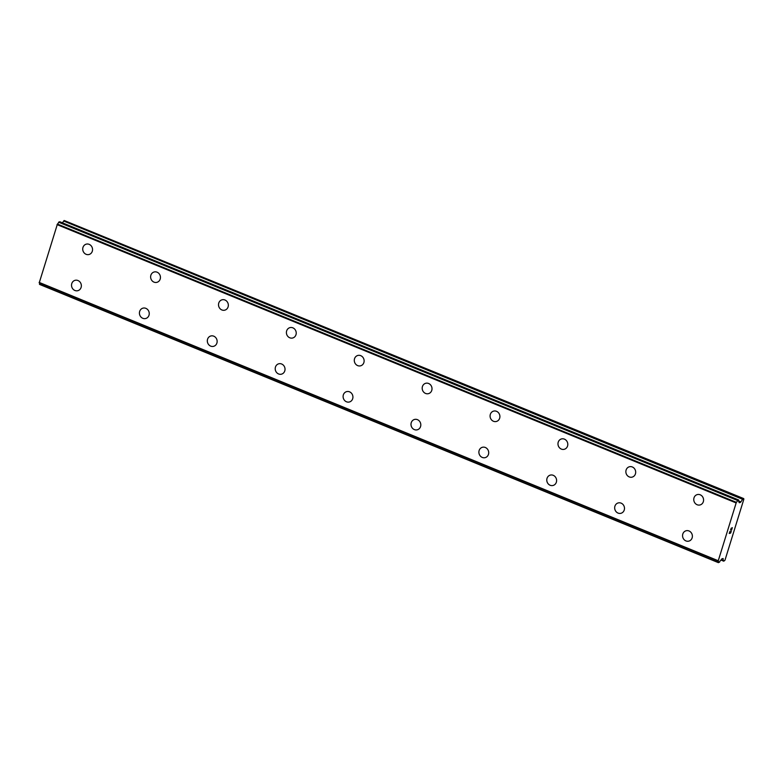 <?xml version="1.0" encoding="UTF-8"?>
<svg xmlns="http://www.w3.org/2000/svg" width="783" height="783" viewBox="0 0 783 783"><rect width="100%" height="100%" fill="white"/><g stroke="black" fill="none" stroke-linecap="round" stroke-linejoin="round"><path stroke-width="1.17" d="M89.076 254.495A5.364 4.874 74.5 0 1 86.101 254.299A5.364 4.874 74.5 0 1 82.724 249.014A5.364 4.874 74.5 0 1 86.208 244.159A5.364 4.874 74.5 0 1 89.174 244.355A5.364 4.874 74.5 0 1 92.551 249.65A5.364 4.874 74.5 0 1 89.076 254.495A5.364 4.874 74.5 0 1 86.101 254.309A5.364 4.874 74.5 0 1 82.724 249.014A5.364 4.874 74.5 0 1 86.208 244.169M156.962 282.32A5.364 4.874 74.5 0 1 153.997 282.134A5.364 4.874 74.5 0 1 150.62 276.839A5.364 4.874 74.5 0 1 154.104 271.995A5.364 4.874 74.5 0 1 157.07 272.181A5.364 4.874 74.5 0 1 160.446 277.476A5.364 4.874 74.5 0 1 156.962 282.32A5.364 4.874 74.5 0 1 153.987 282.134A5.364 4.874 74.5 0 1 150.62 276.839A5.364 4.874 74.5 0 1 154.094 271.995M224.858 310.146A5.364 4.874 74.5 0 1 221.883 309.96A5.364 4.874 74.5 0 1 218.516 304.665A5.364 4.874 74.5 0 1 221.99 299.82A5.364 4.874 74.5 0 1 224.966 300.006A5.364 4.874 74.5 0 1 228.342 305.301A5.364 4.874 74.5 0 1 224.858 310.146A5.364 4.874 74.5 0 1 221.883 309.96A5.364 4.874 74.5 0 1 218.506 304.665A5.364 4.874 74.5 0 1 221.99 299.82M292.754 337.972A5.364 4.874 74.5 0 1 289.779 337.786A5.364 4.874 74.5 0 1 286.402 332.491A5.364 4.874 74.5 0 1 289.886 327.646A5.364 4.874 74.5 0 1 292.852 327.832A5.364 4.874 74.5 0 1 296.228 333.127A5.364 4.874 74.5 0 1 292.744 337.982A5.364 4.874 74.5 0 1 289.779 337.786A5.364 4.874 74.5 0 1 286.402 332.491A5.364 4.874 74.5 0 1 289.886 327.646M360.64 365.808A5.364 4.874 74.5 0 1 357.674 365.612A5.364 4.874 74.5 0 1 354.298 360.317A5.364 4.874 74.5 0 1 357.772 355.472A5.364 4.874 74.5 0 1 360.748 355.668A5.364 4.874 74.5 0 1 364.124 360.953A5.364 4.874 74.5 0 1 360.64 365.808A5.364 4.874 74.5 0 1 357.665 365.612A5.364 4.874 74.5 0 1 354.288 360.317A5.364 4.874 74.5 0 1 357.772 355.472M428.536 393.634A5.364 4.874 74.5 0 1 425.56 393.438A5.364 4.874 74.5 0 1 422.184 388.143A5.364 4.874 74.5 0 1 425.668 383.298A5.364 4.874 74.5 0 1 428.634 383.494A5.364 4.874 74.5 0 1 432.01 388.779A5.364 4.874 74.5 0 1 428.536 393.634A5.364 4.874 74.5 0 1 425.56 393.438A5.364 4.874 74.5 0 1 422.184 388.143A5.364 4.874 74.5 0 1 425.668 383.298M496.422 421.46A5.364 4.874 74.5 0 1 493.456 421.264A5.364 4.874 74.5 0 1 490.08 415.969A5.364 4.874 74.5 0 1 493.554 411.124A5.364 4.874 74.5 0 1 496.53 411.32A5.364 4.874 74.5 0 1 499.906 416.605A5.364 4.874 74.5 0 1 496.422 421.46A5.364 4.874 74.5 0 1 493.456 421.264A5.364 4.874 74.5 0 1 490.08 415.969A5.364 4.874 74.5 0 1 493.564 411.124M564.318 449.285A5.364 4.874 74.5 0 1 561.352 449.09A5.364 4.874 74.5 0 1 557.976 443.795A5.364 4.874 74.5 0 1 561.45 438.95A5.364 4.874 74.5 0 1 564.426 439.146A5.364 4.874 74.5 0 1 567.802 444.441A5.364 4.874 74.5 0 1 564.318 449.285A5.364 4.874 74.5 0 1 561.342 449.09A5.364 4.874 74.5 0 1 557.966 443.795A5.364 4.874 74.5 0 1 561.45 438.95M632.214 477.111A5.364 4.874 74.5 0 1 629.238 476.916A5.364 4.874 74.5 0 1 625.862 471.62A5.364 4.874 74.5 0 1 629.346 466.776A5.364 4.874 74.5 0 1 632.312 466.971A5.364 4.874 74.5 0 1 635.688 472.266A5.364 4.874 74.5 0 1 632.204 477.111A5.364 4.874 74.5 0 1 629.238 476.916A5.364 4.874 74.5 0 1 625.862 471.62A5.364 4.874 74.5 0 1 629.346 466.776M700.1 504.937A5.364 4.874 74.5 0 1 697.134 504.741A5.364 4.874 74.5 0 1 693.758 499.446A5.364 4.874 74.5 0 1 697.232 494.602A5.364 4.874 74.5 0 1 700.208 494.797A5.364 4.874 74.5 0 1 703.584 500.092A5.364 4.874 74.5 0 1 700.1 504.937A5.364 4.874 74.5 0 1 697.124 504.741A5.364 4.874 74.5 0 1 693.758 499.446A5.364 4.874 74.5 0 1 697.232 494.602M77.879 290.669A5.364 4.874 74.5 0 1 74.904 290.473A5.364 4.874 74.5 0 1 71.527 285.178A5.364 4.874 74.5 0 1 75.011 280.334A5.364 4.874 74.5 0 1 77.977 280.529A5.364 4.874 74.5 0 1 81.354 285.824A5.364 4.874 74.5 0 1 77.879 290.669A5.364 4.874 74.5 0 1 74.904 290.473A5.364 4.874 74.5 0 1 71.527 285.178A5.364 4.874 74.5 0 1 75.011 280.334M145.765 318.495A5.364 4.874 74.5 0 1 142.8 318.299A5.364 4.874 74.5 0 1 139.423 313.004A5.364 4.874 74.5 0 1 142.907 308.159A5.364 4.874 74.5 0 1 145.873 308.355A5.364 4.874 74.5 0 1 149.25 313.65A5.364 4.874 74.5 0 1 145.765 318.495A5.364 4.874 74.5 0 1 142.8 318.299A5.364 4.874 74.5 0 1 139.423 313.004A5.364 4.874 74.5 0 1 142.898 308.159M213.661 346.321A5.364 4.874 74.5 0 1 210.696 346.125A5.364 4.874 74.5 0 1 207.319 340.83A5.364 4.874 74.5 0 1 210.793 335.985A5.364 4.874 74.5 0 1 213.769 336.181A5.364 4.874 74.5 0 1 217.145 341.476A5.364 4.874 74.5 0 1 213.661 346.321A5.364 4.874 74.5 0 1 210.686 346.125A5.364 4.874 74.5 0 1 207.309 340.83A5.364 4.874 74.5 0 1 210.793 335.985M281.557 374.147A5.364 4.874 74.5 0 1 278.582 373.951A5.364 4.874 74.5 0 1 275.205 368.656A5.364 4.874 74.5 0 1 278.689 363.811A5.364 4.874 74.5 0 1 281.655 364.007A5.364 4.874 74.5 0 1 285.032 369.302A5.364 4.874 74.5 0 1 281.547 374.147A5.364 4.874 74.5 0 1 278.582 373.951A5.364 4.874 74.5 0 1 275.205 368.656A5.364 4.874 74.5 0 1 278.689 363.811M349.443 401.973A5.364 4.874 74.5 0 1 346.478 401.777A5.364 4.874 74.5 0 1 343.101 396.492A5.364 4.874 74.5 0 1 346.575 391.637A5.364 4.874 74.5 0 1 349.551 391.833A5.364 4.874 74.5 0 1 352.927 397.128A5.364 4.874 74.5 0 1 349.443 401.973A5.364 4.874 74.5 0 1 346.468 401.777A5.364 4.874 74.5 0 1 343.101 396.492A5.364 4.874 74.5 0 1 346.575 391.637M417.339 429.798A5.364 4.874 74.5 0 1 414.364 429.603A5.364 4.874 74.5 0 1 410.997 424.317A5.364 4.874 74.5 0 1 414.471 419.463A5.364 4.874 74.5 0 1 417.447 419.659A5.364 4.874 74.5 0 1 420.814 424.954A5.364 4.874 74.5 0 1 417.339 429.798A5.364 4.874 74.5 0 1 414.364 429.603A5.364 4.874 74.5 0 1 410.987 424.317A5.364 4.874 74.5 0 1 414.471 419.463M485.225 457.624A5.364 4.874 74.5 0 1 482.259 457.429A5.364 4.874 74.5 0 1 478.883 452.143A5.364 4.874 74.5 0 1 482.367 447.289A5.364 4.874 74.5 0 1 485.333 447.484A5.364 4.874 74.5 0 1 488.709 452.78A5.364 4.874 74.5 0 1 485.225 457.624A5.364 4.874 74.5 0 1 482.259 457.429A5.364 4.874 74.5 0 1 478.883 452.143A5.364 4.874 74.5 0 1 482.357 447.289M553.121 485.45A5.364 4.874 74.5 0 1 550.155 485.254A5.364 4.874 74.5 0 1 546.779 479.969A5.364 4.874 74.5 0 1 550.253 475.115A5.364 4.874 74.5 0 1 553.229 475.31A5.364 4.874 74.5 0 1 556.605 480.605A5.364 4.874 74.5 0 1 553.121 485.45A5.364 4.874 74.5 0 1 550.146 485.264A5.364 4.874 74.5 0 1 546.769 479.969A5.364 4.874 74.5 0 1 550.253 475.124M621.017 513.276A5.364 4.874 74.5 0 1 618.041 513.08A5.364 4.874 74.5 0 1 614.665 507.795A5.364 4.874 74.5 0 1 618.149 502.95A5.364 4.874 74.5 0 1 621.115 503.136A5.364 4.874 74.5 0 1 624.491 508.431A5.364 4.874 74.5 0 1 621.007 513.276A5.364 4.874 74.5 0 1 618.041 513.09A5.364 4.874 74.5 0 1 614.665 507.795A5.364 4.874 74.5 0 1 618.149 502.95M688.903 541.102A5.364 4.874 74.5 0 1 685.937 540.916A5.364 4.874 74.5 0 1 682.561 535.621A5.364 4.874 74.5 0 1 686.045 530.776A5.364 4.874 74.5 0 1 689.011 530.962A5.364 4.874 74.5 0 1 692.387 536.257A5.364 4.874 74.5 0 1 688.903 541.102A5.364 4.874 74.5 0 1 685.928 540.916A5.364 4.874 74.5 0 1 682.561 535.621A5.364 4.874 74.5 0 1 686.035 530.776M729.374 533.213L729.903 531.481L729.374 533.213L730.343 532.088M730.059 533.027L731.263 531.109L730.666 533.057L729.208 533.468L729.913 531.481M730.666 533.057L731.263 531.109M729.218 533.458L730.656 533.057M730.51 530.081L731.263 528.085M731.674 529.514L732.242 527.673L731.625 529.964L731.185 528.319L730.666 529.837M730.598 529.856L731.175 528.319M731.616 529.954L732.33 527.644M723.247 558.817A1.458 0.499 -67.7 0 0 723.091 558.543A1.458 0.499 -67.7 0 0 722.954 558.543L721.995 558.808A1.458 0.499 -67.7 0 0 721.456 559.336L720.859 560.217A2.3 0.783 -67.7 0 0 719.548 562.165L718.412 562.497A2.3 0.783 -67.7 0 0 718.236 561.088A2.3 0.783 -67.7 0 0 718.158 561.068L736.343 502.334A2.3 0.783 -67.7 0 0 737.606 500.494L738.731 500.19A2.3 0.783 -67.7 0 0 738.888 501.688A2.3 0.783 -67.7 0 0 738.966 501.707L739.083 502.392A1.458 0.499 -67.7 0 0 739.24 502.686A1.458 0.499 -67.7 0 0 739.367 502.696L740.327 502.432A1.458 0.499 -67.7 0 0 740.855 501.923L742.607 499.28A1.458 0.499 -67.7 0 1 743.145 498.781L743.85 499.241L724.98 560.188L723.835 561.166A1.458 0.499 -67.7 0 1 723.698 561.166A1.458 0.499 -67.7 0 1 723.541 560.892L722.719 558.612M39.385 282.869A2.3 0.783 -67.7 0 1 39.493 284.229L718.412 562.644M59.811 221.765L58.686 222.225A2.3 0.783 -67.7 0 1 57.423 224.065L39.238 282.81L718.148 561.068L39.238 282.8M743.762 498.605L64.226 220.512A1.458 0.499 112.3 0 0 63.687 221.021L62.474 222.842M736.343 502.334L57.423 224.065M735.961 502.872L57.042 224.604M718.07 560.667L39.15 282.399M743.145 498.781L64.226 220.512M742.607 499.28L63.687 221.021M740.855 501.923L738.623 501.003M740.327 502.432L739.025 501.893M59.802 221.746L738.721 500.014L59.772 221.746M737.772 500.268L58.852 222M737.606 500.494L58.686 222.225M736.265 502.422L57.345 224.153M718.128 561.019L39.209 282.751M718.412 562.497L39.493 284.229M723.541 560.892L721.094 559.894M718.432 562.664L39.512 284.395M723.698 561.166L720.986 560.06"/></g></svg>
